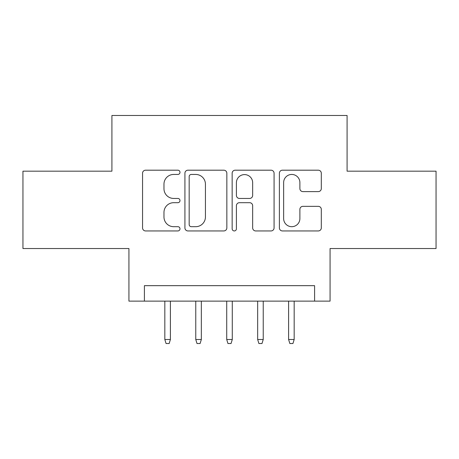 <?xml version="1.0" encoding="UTF-8"?>
<svg xmlns="http://www.w3.org/2000/svg" width="459" height="459" viewBox="0 0 459 459"><rect width="100%" height="100%" fill="white"/><g stroke="black" fill="none" stroke-linecap="round" stroke-linejoin="round"><path stroke-width="0.69" d="M179.991 172.32A2.129 2.129 0 0 0 177.862 170.191L145.595 170.191A3.035 3.035 0 0 0 142.554 173.232L142.554 227.905A3.035 3.035 0 0 0 145.595 230.94L177.862 230.94A2.129 2.129 0 0 0 179.991 228.817A2.129 2.129 0 0 0 177.862 226.689L173.691 226.689A9.719 9.719 0 0 1 163.972 216.969L163.972 212.414A9.719 9.719 0 0 1 173.691 202.694L177.862 202.694A2.129 2.129 0 0 0 179.991 200.566A2.129 2.129 0 0 0 177.862 198.443L173.691 198.443A9.719 9.719 0 0 1 163.972 188.724L163.972 184.168A9.719 9.719 0 0 1 173.691 174.449L177.862 174.449A2.129 2.129 0 0 0 179.991 172.32M318.265 191.61A3.035 3.035 0 0 0 321.306 188.569L321.306 173.232A3.035 3.035 0 0 0 318.265 170.191L282.428 170.191A3.035 3.035 0 0 0 279.388 173.232L279.388 227.905A3.035 3.035 0 0 0 282.428 230.94L318.265 230.94A3.035 3.035 0 0 0 321.306 227.905L321.306 209.379A3.035 3.035 0 0 0 318.265 206.338L302.929 206.338A3.035 3.035 0 0 0 299.888 209.379L299.888 218.564A8.124 8.124 0 0 1 291.763 226.689A8.124 8.124 0 0 1 283.639 218.564L283.639 182.573A8.124 8.124 0 0 1 291.763 174.449A8.124 8.124 0 0 1 299.888 182.573L299.888 188.569A3.035 3.035 0 0 0 302.929 191.61L318.265 191.61M314.593 301.133L330.067 301.133L330.067 248.531L436.05 248.531L436.05 171.173L347.084 171.173L347.084 115.473L111.916 115.473L111.916 171.173L22.95 171.173L22.95 248.531L128.933 248.531L128.933 301.133L314.593 301.133L314.593 285.664L144.407 285.664L144.407 301.133M226.844 173.232A3.035 3.035 0 0 0 223.803 170.191L187.966 170.191A3.035 3.035 0 0 0 184.925 173.232L184.925 227.905A3.035 3.035 0 0 0 187.966 230.94L223.803 230.94A3.035 3.035 0 0 0 226.844 227.905L226.844 173.232M235.197 170.191L271.034 170.191A3.035 3.035 0 0 1 274.075 173.232L274.075 227.905A3.035 3.035 0 0 1 271.034 230.94L255.697 230.94A3.035 3.035 0 0 1 252.662 227.905L252.662 205.73A3.035 3.035 0 0 0 249.621 202.694L239.449 202.694A3.035 3.035 0 0 0 236.408 205.73L236.408 228.817A2.129 2.129 0 0 1 234.285 230.94A2.129 2.129 0 0 1 232.156 228.817L232.156 173.232A3.035 3.035 0 0 1 235.197 170.191M191.305 174.449A2.129 2.129 0 0 0 189.177 176.572L189.177 224.56A2.129 2.129 0 0 0 191.305 226.689L195.712 226.689A9.719 9.719 0 0 0 205.431 216.969L205.431 184.168A9.719 9.719 0 0 0 195.712 174.449L191.305 174.449M252.662 182.722A8.124 8.124 0 0 0 244.532 174.598A8.124 8.124 0 0 0 236.408 182.722L236.408 195.402A3.035 3.035 0 0 0 239.449 198.443L249.621 198.443A3.035 3.035 0 0 0 252.662 195.402L252.662 182.722M170.398 339.505L169.159 343.527L166.066 343.527L164.827 339.505L170.398 339.505L170.398 301.133M164.827 339.505L164.827 301.133M201.34 339.505L200.101 343.527L197.009 343.527L195.769 339.505L201.34 339.505L201.34 301.133M195.769 339.505L195.769 301.133M232.283 339.505L231.049 343.527L227.951 343.527L226.717 339.505L232.283 339.505L232.283 301.133M226.717 339.505L226.717 301.133M263.231 339.505L261.991 343.527L258.899 343.527L257.66 339.505L263.231 339.505L263.231 301.133M257.66 339.505L257.66 301.133M294.173 339.505L292.934 343.527L289.841 343.527L288.602 339.505L294.173 339.505L294.173 301.133M288.602 339.505L288.602 301.133"/></g></svg>
